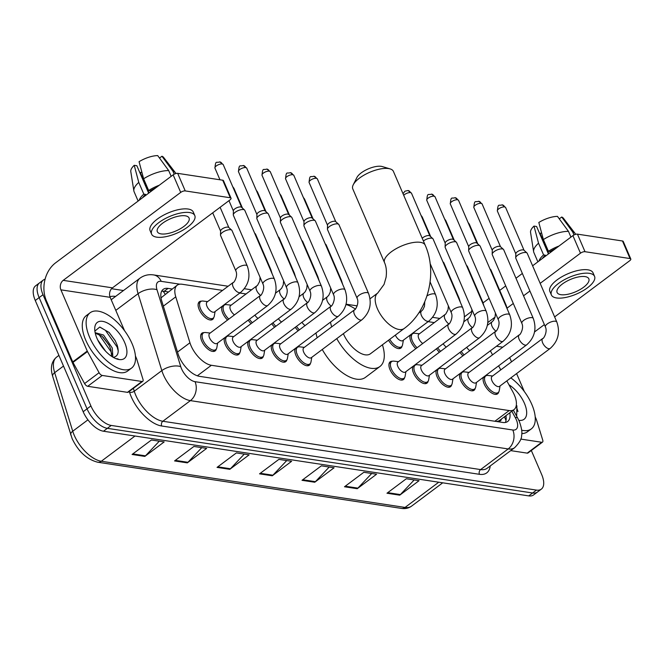 <?xml version="1.0" encoding="UTF-8"?>
<svg xmlns="http://www.w3.org/2000/svg" width="664" height="664" viewBox="0 0 664 664"><rect width="100%" height="100%" fill="white"/><g stroke="black" fill="none" stroke-linecap="round" stroke-linejoin="round"><path stroke-width="1" d="M227.561 320.04A11.064 5.378 -126.8 0 1 222.731 313.126A11.064 5.378 -126.8 0 1 222.066 306.32M224.108 304.793A11.064 5.378 -126.8 0 1 225.046 304.743M415.838 348.666A11.064 5.378 -126.8 0 1 411.016 341.752A11.064 5.378 -126.8 0 1 410.352 334.947M412.385 333.428A11.064 5.378 -126.8 0 1 413.332 333.378M213.758 317.533A11.064 5.378 -126.8 0 1 212.621 319.434A11.064 5.378 -126.8 0 1 199.192 309.548A11.064 5.378 -126.8 0 1 199.366 301.73A11.064 5.378 -126.8 0 1 201.507 301.166M498.739 391.943A11.064 5.378 -126.8 0 1 497.593 393.843A11.064 5.378 -126.8 0 1 484.172 383.95A11.064 5.378 -126.8 0 1 483.508 377.144M485.55 375.625A11.064 5.378 -126.8 0 1 486.488 375.575M475.2 388.365A11.064 5.378 -126.8 0 1 474.063 390.266A11.064 5.378 -126.8 0 1 460.633 380.372A11.064 5.378 -126.8 0 1 459.978 373.566M462.011 372.039A11.064 5.378 -126.8 0 1 462.949 371.998M451.669 384.78A11.064 5.378 -126.8 0 1 450.524 386.689A11.064 5.378 -126.8 0 1 437.103 376.795A11.064 5.378 -126.8 0 1 436.439 369.989M438.472 368.462A11.064 5.378 -126.8 0 1 439.419 368.412M428.131 381.202A11.064 5.378 -126.8 0 1 426.994 383.103A11.064 5.378 -126.8 0 1 413.564 373.218A11.064 5.378 -126.8 0 1 412.9 366.412M414.942 364.885A11.064 5.378 -126.8 0 1 415.88 364.835M404.6 377.625A11.064 5.378 -126.8 0 1 403.455 379.526A11.064 5.378 -126.8 0 1 390.034 369.64A11.064 5.378 -126.8 0 1 390.2 361.814A11.064 5.378 -126.8 0 1 392.349 361.257M263.384 356.153A11.064 5.378 -126.8 0 1 262.238 358.054A11.064 5.378 -126.8 0 1 248.817 348.168A11.064 5.378 -126.8 0 1 248.153 341.362M250.195 339.835A11.064 5.378 -126.8 0 1 251.133 339.785M239.845 352.576A11.064 5.378 -126.8 0 1 238.708 354.476A11.064 5.378 -126.8 0 1 225.279 344.591A11.064 5.378 -126.8 0 1 224.623 337.777M226.656 336.258A11.064 5.378 -126.8 0 1 227.594 336.208M286.923 359.73A11.064 5.378 -126.8 0 1 285.777 361.631A11.064 5.378 -126.8 0 1 272.356 351.746A11.064 5.378 -126.8 0 1 271.692 344.94M273.726 343.412A11.064 5.378 -126.8 0 1 274.672 343.363M310.453 363.308A11.064 5.378 -126.8 0 1 309.316 365.208A11.064 5.378 -126.8 0 1 295.887 355.323A11.064 5.378 -126.8 0 1 295.223 348.517M297.264 346.99A11.064 5.378 -126.8 0 1 298.202 346.94M216.315 348.998A11.064 5.378 -126.8 0 1 215.169 350.899A11.064 5.378 -126.8 0 1 201.748 341.005A11.064 5.378 -126.8 0 1 201.914 333.187A11.064 5.378 -126.8 0 1 204.064 332.631M222.573 290.4L182.069 284.242A20.742 10.085 53.2 0 0 177.205 285.205A20.742 10.085 53.2 0 0 175.769 296.841L189.945 342.765A20.742 10.085 53.2 0 0 191.066 345.786A20.742 10.085 53.2 0 0 211.376 365.283L509.163 410.568A20.742 10.085 53.2 0 0 514.027 409.605A20.742 10.085 53.2 0 0 512.84 391.86L506.823 380.887M514.027 409.605L499.519 420.47A20.742 10.085 -126.8 0 1 498.73 420.951L498.954 420.984A6.914 3.361 53.2 0 0 501.353 419.1M177.205 285.205L161.178 297.704M496.614 421.524L498.73 420.951M434.389 322.604L428.114 321.65M246.103 293.978L239.828 293.023M500.789 369.865L498.589 365.856M492.547 354.842L490.356 350.833M251.092 323.617A11.064 5.378 -126.8 0 1 248.178 320.148M274.63 327.194A11.064 5.378 -126.8 0 1 271.709 323.725M298.161 330.772A11.064 5.378 -126.8 0 1 295.248 327.31M402.044 346.168A11.064 5.378 -126.8 0 1 400.898 348.069A11.064 5.378 -126.8 0 1 388.515 340.234M439.377 352.244A11.064 5.378 -126.8 0 1 436.455 348.783M462.916 355.829A11.064 5.378 -126.8 0 1 459.994 352.36M172.1 289.023L168.05 288.408A20.742 10.085 53.2 0 0 163.186 289.371A20.742 10.085 53.2 0 0 161.75 301.008L178.052 353.821A20.742 10.085 53.2 0 0 179.172 356.842A20.742 10.085 53.2 0 0 199.482 376.339L502.806 422.462A20.742 10.085 53.2 0 0 507.669 421.507A20.742 10.085 53.2 0 0 509.811 412.767M531.324 450.491L541.65 474.469A20.742 10.085 -126.8 0 1 541.334 489.136A20.742 10.085 -126.8 0 1 536.471 490.098L111.22 425.433A20.742 10.085 -126.8 0 1 90.91 405.936L43.011 294.708A20.742 10.085 -126.8 0 1 43.326 280.042A20.742 10.085 -126.8 0 1 45.094 279.195M111.544 288.716L123.471 290.533M541.334 489.136L533.599 494.929A20.742 10.085 -126.8 0 1 528.735 495.892L103.484 431.226A20.742 10.085 -126.8 0 1 83.174 411.73L35.275 300.502L39.143 297.605A20.742 10.085 -126.8 0 1 39.458 282.939A20.742 10.085 -126.8 0 0 39.143 297.605L87.042 408.833L39.143 297.605L43.011 294.708M103.484 431.226L107.352 428.33A20.742 10.085 -126.8 0 1 87.042 408.833A20.742 10.085 -126.8 0 0 107.352 428.33L532.603 492.995L107.352 428.33L111.22 425.433M537.466 492.032A20.742 10.085 -126.8 0 1 532.603 492.995A20.742 10.085 -126.8 0 0 537.466 492.032M505.943 415.656A20.742 10.085 -126.8 0 1 505.37 422.47M161.618 291.297A20.742 10.085 -126.8 0 1 164.182 291.305L168.233 291.919M414.187 479.947L400.359 494.589A5.528 4.333 98.6 0 1 399.72 495.17L419.067 480.686L406.318 478.752L386.979 493.227L399.72 495.17M371.707 473.49L357.879 488.131A5.528 4.333 98.6 0 1 357.24 488.704L376.579 474.229L363.839 472.287L344.491 486.77L357.24 488.704M329.219 467.024L315.4 481.674A5.528 4.333 98.6 0 1 314.753 482.247L334.1 467.771L321.351 465.829L302.012 480.313L314.753 482.247M159.294 441.186L145.466 455.836A5.528 4.333 98.6 0 1 144.827 456.409L164.166 441.925L151.425 439.991L132.078 454.466L144.827 456.409M201.773 447.644L187.953 462.293A5.528 4.333 98.6 0 1 187.306 462.866L206.653 448.391L193.905 446.449L174.566 460.932L187.306 462.866M244.261 454.11L230.433 468.751A5.528 4.333 98.6 0 1 229.794 469.324L249.133 454.848L236.392 452.914L217.045 467.39L229.794 469.324M286.74 460.567L272.912 475.216A5.528 4.333 98.6 0 1 272.273 475.789L291.612 461.306L278.872 459.372L259.533 473.847L272.273 475.789M35.275 300.502A20.742 10.085 -126.8 0 1 35.59 285.835L43.326 280.042M132.07 343.67A34.561 16.807 -126.8 0 1 131.538 368.113A34.561 16.807 -126.8 0 1 89.582 337.212A34.561 16.807 -126.8 0 1 90.113 312.769A34.561 16.807 -126.8 0 1 132.07 343.67M131.538 368.113L127.671 371.01A34.561 16.807 -126.8 0 1 85.714 340.109A34.561 16.807 -126.8 0 1 86.245 315.666L90.113 312.769M96.977 338.341A22.534 10.956 -126.8 0 1 94.72 329.112A22.534 10.956 -126.8 0 1 106.456 322.546A22.534 10.956 -126.8 0 1 124.674 342.549A22.534 10.956 -126.8 0 1 117.163 359.091A22.534 10.956 -126.8 0 1 96.977 338.341M113.253 357.348A15.621 7.595 -126.8 0 0 113.793 357.265C118.15 356.053 119.263 351.97 117.13 345.023L115.171 340.591L109.162 332.465L99.741 327.061L94.869 331.095M111.751 356.419L110.739 349.156L108.871 344.89L102.032 336.2L95.242 333.145M112.863 357.124L112.274 348.002L103.567 335.046L95.143 332.681M105.617 351.223L97.666 339.852M116.059 358.701L118.059 358.933L115.793 358.593M109.12 345.355L102.978 337.038M115.345 340.922L108.938 332.249M111.809 354.269L110.979 351.605L99.301 334.947L97.069 333.336M118.209 350.791L117.121 347.006L105.443 330.348L99.957 327.086M141.947 381.485A3.453 1.685 53.2 0 0 142.752 381.327L128.252 392.183A3.453 1.685 -126.8 0 1 127.438 392.341L141.947 381.485L102.223 375.442L87.714 386.299A3.453 1.685 -126.8 0 1 84.585 383.568L72.99 362.419A3.453 1.685 -126.8 0 1 72.741 361.905L46.38 300.692A27.647 21.663 98.6 0 1 55.635 262.803L173.146 174.848A3.453 1.336 -23.3 0 1 177.686 173.354L185.248 190.917A3.453 1.336 156.7 0 0 180.708 192.402L63.205 280.357A6.914 5.412 -81.4 0 0 60.889 289.836L87.25 351.048A3.453 1.685 53.2 0 0 87.499 351.555L99.085 372.703A3.453 1.685 53.2 0 0 102.223 375.442M127.438 392.341L87.714 386.299M124.558 330.738L110.166 297.331A6.914 5.412 -81.4 0 1 112.482 287.852L229.985 199.897A3.453 1.336 156.7 0 0 231.039 198.212A3.453 1.336 156.7 0 0 230.283 197.764L222.714 180.201L177.686 173.354M222.714 180.201A3.453 1.336 -23.3 0 1 223.477 180.649L231.039 198.212M230.283 197.764L185.248 190.917M142.752 381.327A3.453 1.685 53.2 0 0 142.992 379.385L136.718 359.041A3.453 1.685 53.2 0 0 136.527 358.535L135.423 355.979M185.289 215.808A17.281 6.69 156.7 0 0 166.307 220.821A17.281 6.69 156.7 0 0 157.335 231.694A17.281 6.69 156.7 0 0 161.111 233.902A17.281 6.69 156.7 0 0 180.102 228.889A17.281 6.69 156.7 0 0 189.074 218.024A17.281 6.69 156.7 0 0 185.289 215.808M148.67 193.166L136.842 165.709L134.228 165.311L138.776 182.409L143.822 194.12L145.54 194.378A20.044 7.76 156.7 0 0 142.644 197.673M194.793 215.559L193.282 212.048A23.506 9.097 156.7 0 0 188.136 209.035A23.506 9.097 156.7 0 0 162.306 215.858A23.506 9.097 156.7 0 0 150.105 230.64L151.616 234.151A23.506 9.097 156.7 0 0 156.762 237.164A23.506 9.097 156.7 0 0 182.583 230.342A23.506 9.097 156.7 0 0 194.793 215.559A23.506 9.097 156.7 0 0 189.647 212.555A23.506 9.097 156.7 0 0 163.825 219.369A23.506 9.097 156.7 0 0 151.616 234.151M143.822 194.12A22.808 8.831 156.7 0 0 139.149 200.287M138.776 182.409A22.808 8.831 156.7 0 0 133.862 190.892A22.808 8.831 156.7 0 0 134.103 191.73L138.12 201.059M175.927 173.528A22.808 8.831 156.7 0 0 175.562 172.93A22.808 8.831 156.7 0 0 172.947 171.229L161.95 156.231L159.518 158.057M174.225 174.184L172.947 171.229M134.228 165.311A17.969 6.955 156.7 0 0 130.791 171.594L133.862 190.892M175.562 172.93L163.651 157.443A17.969 6.955 156.7 0 0 161.95 156.231M149.035 192.884L140.245 172.482L139.88 172.756M140.245 172.482A13.828 5.353 156.7 0 0 141.888 172.316M155.774 187.846A20.044 7.76 156.7 0 0 150.379 190.759L148.653 190.502L143.615 178.79L139.066 161.692A17.969 6.955 156.7 0 1 157.7 155.592L168.697 170.582L171.171 176.317M150.745 191.614L150.379 190.759M145.54 194.378L145.906 195.233M159.26 185.239A22.808 8.831 156.7 0 0 148.653 190.502M168.697 170.582A22.808 8.831 156.7 0 0 143.615 178.79M353.24 184.791L356.925 177.487A15.206 5.885 -23.3 0 1 367.399 169.27A15.206 5.885 -23.3 0 1 381.219 166.332A15.206 5.885 -23.3 0 1 382.273 166.564L390.117 168.905A22.119 8.566 156.7 0 0 388.573 168.573A22.119 8.566 156.7 0 0 368.478 172.839A22.119 8.566 156.7 0 0 353.24 184.791A22.119 8.566 156.7 0 0 352.783 188.9L384.547 262.662A22.119 8.566 -23.3 0 1 396.034 248.751A22.119 8.566 -23.3 0 1 420.337 242.327A22.119 8.566 -23.3 0 1 425.184 245.165L393.412 171.403A22.119 8.566 156.7 0 0 390.117 168.905M343.379 333.668A22.119 10.757 53.2 0 0 343.537 334.025A22.119 10.757 53.2 0 0 370.387 353.796L404.235 328.464C428.363 310.935 437.601 272.929 425.184 245.165M382.422 344.79A38.022 18.492 -126.8 0 1 379.908 366.528A38.022 18.492 -126.8 0 1 336.764 338.615M379.908 366.528L365.407 377.384A38.022 18.492 -126.8 0 1 322.256 349.48M331.676 326.887A38.022 18.492 -126.8 0 1 330.498 322.115M345.986 304.502A38.022 18.492 -126.8 0 1 355.364 309.001M317.168 337.744A38.022 18.492 -126.8 0 1 315.989 332.971M274.398 279.079C277.959 289.496 275.751 298.285 267.783 305.473L217.111 343.404A6.225 3.029 -126.8 0 1 209.558 337.843A6.225 3.029 -126.8 0 1 209.65 333.444L260.329 295.513C260.711 296.526 265.467 289.114 262.969 284.001A6.225 2.407 -23.3 0 1 266.206 280.092A6.225 2.407 -23.3 0 1 273.037 278.282A6.225 2.407 -23.3 0 1 273.269 278.332A6.225 2.407 -23.3 0 1 274.398 279.079L244.8 210.355A6.225 2.407 -23.3 0 0 244.551 210.007A6.225 2.407 -23.3 0 0 243.439 209.558A6.225 2.407 -23.3 0 0 235.263 212.239A6.225 2.407 -23.3 0 0 233.296 214.854A6.225 2.407 -23.3 0 0 233.371 215.277L262.969 284.001M217.634 343.006L216.846 347.604A10.367 5.046 -126.8 0 1 215.725 349.621A10.367 5.046 -126.8 0 1 203.134 340.35A10.367 5.046 -126.8 0 1 203.3 333.021A10.367 5.046 -126.8 0 1 205.549 332.515L210.181 333.046M233.296 214.854L233.388 210.778A4.49 1.743 -23.3 0 1 234.815 208.886A4.49 1.743 -23.3 0 1 240.717 206.952A4.49 1.743 -23.3 0 1 241.522 207.276L244.551 210.007M297.937 282.665C301.489 293.073 299.29 301.871 291.322 309.05L240.642 346.981A6.225 3.029 -126.8 0 1 233.089 341.421A6.225 3.029 -126.8 0 1 233.188 337.022L283.86 299.091C284.25 300.103 289.006 292.691 286.508 287.587A6.225 2.407 -23.3 0 1 289.736 283.669A6.225 2.407 -23.3 0 1 296.576 281.868A6.225 2.407 -23.3 0 1 296.808 281.909A6.225 2.407 -23.3 0 1 297.937 282.665L268.339 213.932A6.225 2.407 -23.3 0 0 268.082 213.584A6.225 2.407 -23.3 0 0 266.978 213.136A6.225 2.407 -23.3 0 0 258.802 215.817A6.225 2.407 -23.3 0 0 256.827 218.431A6.225 2.407 -23.3 0 0 256.91 218.854L286.508 287.587M241.173 346.583L240.376 351.181A10.367 5.046 -126.8 0 1 239.256 353.198A10.367 5.046 -126.8 0 1 226.673 343.927A10.367 5.046 -126.8 0 1 226.831 336.598A10.367 5.046 -126.8 0 1 229.088 336.092L233.72 336.623M256.827 218.431L256.926 214.356A4.49 1.743 -23.3 0 1 258.346 212.463A4.49 1.743 -23.3 0 1 264.255 210.529A4.49 1.743 -23.3 0 1 265.052 210.853L268.082 213.584M321.467 286.242C325.028 296.65 322.82 305.448 314.852 312.628L264.181 350.559A6.225 3.029 -126.8 0 1 256.628 344.998A6.225 3.029 -126.8 0 1 256.719 340.599L307.399 302.668C307.781 303.68 312.536 296.268 310.038 291.164A6.225 2.407 -23.3 0 1 313.275 287.246A6.225 2.407 -23.3 0 1 320.106 285.445A6.225 2.407 -23.3 0 1 320.338 285.487A6.225 2.407 -23.3 0 1 321.467 286.242L291.869 217.518A6.225 2.407 -23.3 0 0 291.62 217.161A6.225 2.407 -23.3 0 0 290.508 216.721A6.225 2.407 -23.3 0 0 282.333 219.394A6.225 2.407 -23.3 0 0 280.366 222.008A6.225 2.407 -23.3 0 0 280.44 222.44L310.038 291.164M264.712 350.169L263.915 354.759A10.367 5.046 -126.8 0 1 262.795 356.776A10.367 5.046 -126.8 0 1 250.212 347.504A10.367 5.046 -126.8 0 1 250.369 340.175A10.367 5.046 -126.8 0 1 252.619 339.669L257.25 340.2M280.366 222.008L280.465 217.933A4.49 1.743 -23.3 0 1 281.885 216.041A4.49 1.743 -23.3 0 1 287.786 214.107A4.49 1.743 -23.3 0 1 288.591 214.43L291.62 217.161M345.006 289.819C348.558 300.228 346.359 309.026 338.391 316.205L287.711 354.136A6.225 3.029 -126.8 0 1 280.158 348.575A6.225 3.029 -126.8 0 1 280.258 344.176L330.938 306.245C331.319 307.258 336.075 299.854 333.577 294.741A6.225 2.407 -23.3 0 1 336.806 290.824A6.225 2.407 -23.3 0 1 343.645 289.023A6.225 2.407 -23.3 0 1 343.877 289.064A6.225 2.407 -23.3 0 1 345.006 289.819L315.408 221.095A6.225 2.407 -23.3 0 0 315.151 220.747A6.225 2.407 -23.3 0 0 314.047 220.299A6.225 2.407 -23.3 0 0 305.872 222.971A6.225 2.407 -23.3 0 0 303.904 225.594A6.225 2.407 -23.3 0 0 303.979 226.017L333.577 294.741M288.242 353.746L287.446 358.336A10.367 5.046 -126.8 0 1 286.333 360.353A10.367 5.046 -126.8 0 1 273.742 351.09A10.367 5.046 -126.8 0 1 273.9 343.753A10.367 5.046 -126.8 0 1 276.158 343.246L280.789 343.786M303.904 225.594L303.996 221.51A4.49 1.743 -23.3 0 1 305.423 219.618A4.49 1.743 -23.3 0 1 311.325 217.692A4.49 1.743 -23.3 0 1 312.121 218.016L315.151 220.747M368.545 293.397C372.097 303.805 369.889 312.603 361.93 319.782L311.25 357.722A6.225 3.029 -126.8 0 1 303.697 352.161A6.225 3.029 -126.8 0 1 303.797 347.753L354.468 309.822C354.85 310.835 359.606 303.431 357.116 298.319A6.225 2.407 -23.3 0 1 360.344 294.409A6.225 2.407 -23.3 0 1 367.175 292.6A6.225 2.407 -23.3 0 1 367.408 292.641A6.225 2.407 -23.3 0 1 368.545 293.397L338.947 224.673A6.225 2.407 -23.3 0 0 338.69 224.324A6.225 2.407 -23.3 0 0 337.578 223.876A6.225 2.407 -23.3 0 0 329.402 226.548A6.225 2.407 -23.3 0 0 327.435 229.171A6.225 2.407 -23.3 0 0 327.518 229.595L357.116 298.319M311.781 357.323L310.984 361.913A10.367 5.046 -126.8 0 1 309.864 363.938A10.367 5.046 -126.8 0 1 297.281 354.667A10.367 5.046 -126.8 0 1 297.439 347.33A10.367 5.046 -126.8 0 1 299.688 346.832L304.319 347.363M327.435 229.171L327.535 225.088A4.49 1.743 -23.3 0 1 328.954 223.204A4.49 1.743 -23.3 0 1 334.863 221.27A4.49 1.743 -23.3 0 1 335.66 221.593L338.69 224.324M462.684 307.714C466.236 318.122 464.036 326.92 456.068 334.1L405.389 372.031A6.225 3.029 -126.8 0 1 397.836 366.47A6.225 3.029 -126.8 0 1 397.935 362.071L448.615 324.14C448.997 325.152 453.753 317.741 451.254 312.636A6.225 2.407 -23.3 0 1 454.483 308.718A6.225 2.407 -23.3 0 1 461.322 306.917A6.225 2.407 -23.3 0 1 461.555 306.959A6.225 2.407 -23.3 0 1 462.684 307.714L433.086 238.99A6.225 2.407 -23.3 0 0 432.828 238.642A6.225 2.407 -23.3 0 0 431.724 238.193A6.225 2.407 -23.3 0 0 423.549 240.866A6.225 2.407 -23.3 0 0 423.383 240.99M405.92 371.641L405.123 376.231A10.367 5.046 -126.8 0 1 404.011 378.248A10.367 5.046 -126.8 0 1 391.42 368.976A10.367 5.046 -126.8 0 1 391.577 361.648A10.367 5.046 -126.8 0 1 393.835 361.141L398.466 361.672M422.229 238.301A4.49 1.743 -23.3 0 1 423.101 237.513A4.49 1.743 -23.3 0 1 429.002 235.579A4.49 1.743 -23.3 0 1 429.799 235.903L432.828 238.642M486.222 311.291C489.775 321.7 487.567 330.498 479.607 337.677L428.927 375.616A6.225 3.029 -126.8 0 1 421.374 370.047A6.225 3.029 -126.8 0 1 421.466 365.648L472.145 327.717C472.527 328.73 477.283 321.326 474.793 316.213A6.225 2.407 -23.3 0 1 478.022 312.296A6.225 2.407 -23.3 0 1 484.853 310.495A6.225 2.407 -23.3 0 1 485.085 310.536A6.225 2.407 -23.3 0 1 486.222 311.291L456.624 242.567A6.225 2.407 -23.3 0 0 456.367 242.219A6.225 2.407 -23.3 0 0 455.255 241.771A6.225 2.407 -23.3 0 0 447.079 244.443A6.225 2.407 -23.3 0 0 445.112 247.066A6.225 2.407 -23.3 0 0 445.195 247.489L474.793 316.213M429.459 375.218L428.662 379.808A10.367 5.046 -126.8 0 1 427.541 381.825A10.367 5.046 -126.8 0 1 414.958 372.562A10.367 5.046 -126.8 0 1 415.116 365.225A10.367 5.046 -126.8 0 1 417.365 364.719L421.997 365.258M445.112 247.066L445.212 242.982A4.49 1.743 -23.3 0 1 446.631 241.09A4.49 1.743 -23.3 0 1 452.541 239.164A4.49 1.743 -23.3 0 1 453.338 239.488L456.367 242.219M509.753 314.869C513.313 325.277 511.106 334.075 503.138 341.254L452.458 379.194A6.225 3.029 -126.8 0 1 444.913 373.633A6.225 3.029 -126.8 0 1 445.004 369.226L495.684 331.294C496.066 332.307 500.822 324.903 498.324 319.791A6.225 2.407 -23.3 0 1 501.552 315.881A6.225 2.407 -23.3 0 1 508.392 314.072A6.225 2.407 -23.3 0 1 508.624 314.113A6.225 2.407 -23.3 0 1 509.753 314.869L480.155 246.145A6.225 2.407 -23.3 0 0 479.898 245.796A6.225 2.407 -23.3 0 0 478.794 245.348A6.225 2.407 -23.3 0 0 470.618 248.021A6.225 2.407 -23.3 0 0 468.651 250.643A6.225 2.407 -23.3 0 0 468.726 251.067L498.324 319.791M452.989 378.795L452.192 383.385A10.367 5.046 -126.8 0 1 451.08 385.411A10.367 5.046 -126.8 0 1 438.489 376.139A10.367 5.046 -126.8 0 1 438.655 368.802A10.367 5.046 -126.8 0 1 440.904 368.304L445.536 368.835M468.651 250.643L468.742 246.56A4.49 1.743 -23.3 0 1 470.17 244.676A4.49 1.743 -23.3 0 1 476.071 242.742A4.49 1.743 -23.3 0 1 476.868 243.066L479.898 245.796M533.292 318.446C536.844 328.854 534.644 337.652 526.676 344.84L475.997 382.771A6.225 3.029 -126.8 0 1 468.444 377.21A6.225 3.029 -126.8 0 1 468.543 372.811L519.215 334.872C519.605 335.884 524.352 328.481 521.862 323.368A6.225 2.407 -23.3 0 1 525.091 319.459A6.225 2.407 -23.3 0 1 531.93 317.649A6.225 2.407 -23.3 0 1 532.163 317.691A6.225 2.407 -23.3 0 1 533.292 318.446L503.694 249.722A6.225 2.407 -23.3 0 0 503.436 249.373A6.225 2.407 -23.3 0 0 502.333 248.925A6.225 2.407 -23.3 0 0 494.157 251.606A6.225 2.407 -23.3 0 0 492.182 254.221A6.225 2.407 -23.3 0 0 492.265 254.644L521.862 323.368M476.528 382.373L475.731 386.963A10.367 5.046 -126.8 0 1 474.611 388.988A10.367 5.046 -126.8 0 1 462.028 379.717A10.367 5.046 -126.8 0 1 462.185 372.379A10.367 5.046 -126.8 0 1 464.443 371.882L469.066 372.413M492.182 254.221L492.281 250.145A4.49 1.743 -23.3 0 1 493.701 248.253A4.49 1.743 -23.3 0 1 499.61 246.319A4.49 1.743 -23.3 0 1 500.407 246.643L503.436 249.373M556.822 322.023C560.383 332.44 558.175 341.23 550.207 348.417L499.536 386.348A6.225 3.029 -126.8 0 1 491.982 380.787A6.225 3.029 -126.8 0 1 492.074 376.388L542.754 338.457C543.135 339.47 547.891 332.058 545.393 326.945A6.225 2.407 -23.3 0 1 548.63 323.036A6.225 2.407 -23.3 0 1 555.461 321.227A6.225 2.407 -23.3 0 1 555.693 321.276A6.225 2.407 -23.3 0 1 556.822 322.023L527.224 253.299A6.225 2.407 -23.3 0 0 526.975 252.951A6.225 2.407 -23.3 0 0 525.863 252.503A6.225 2.407 -23.3 0 0 517.688 255.183A6.225 2.407 -23.3 0 0 515.721 257.798A6.225 2.407 -23.3 0 0 515.795 258.221L545.393 326.945M500.058 385.95L499.27 390.548A10.367 5.046 -126.8 0 1 498.149 392.565A10.367 5.046 -126.8 0 1 485.567 383.294A10.367 5.046 -126.8 0 1 485.724 375.965A10.367 5.046 -126.8 0 1 487.974 375.459L492.605 375.99M515.721 257.798L515.82 253.723A4.49 1.743 -23.3 0 1 517.239 251.83A4.49 1.743 -23.3 0 1 523.141 249.896A4.49 1.743 -23.3 0 1 523.946 250.22L526.975 252.951M240.667 292.401L214.555 311.939A6.225 3.029 -126.8 0 1 207.002 306.378A6.225 3.029 -126.8 0 1 207.102 301.979L233.213 282.432C233.595 283.445 238.351 276.041 235.853 270.929A6.225 2.407 -23.3 0 1 237.745 267.891A6.225 2.407 -23.3 0 1 246.153 265.251A6.225 2.407 -23.3 0 1 247.282 266.007C250.843 276.415 248.635 285.213 240.667 292.401A6.225 3.029 -126.8 0 1 239.447 292.708A6.225 3.029 -126.8 0 1 233.114 286.831A6.225 3.029 -126.8 0 1 233.213 282.432M235.853 270.929L220.572 235.454A6.225 2.407 -23.3 0 1 220.498 235.031A6.225 2.407 -23.3 0 1 222.465 232.417A6.225 2.407 -23.3 0 1 231.753 230.184A6.225 2.407 -23.3 0 1 232.002 230.532L247.282 266.007M215.086 311.549L214.289 316.139A10.367 5.046 -126.8 0 1 213.169 318.156A10.367 5.046 -126.8 0 1 200.586 308.893A10.367 5.046 -126.8 0 1 200.744 301.556A10.367 5.046 -126.8 0 1 203.001 301.049L207.624 301.589M220.498 235.031L220.597 230.956A4.49 1.743 -23.3 0 1 222.017 229.063A4.49 1.743 -23.3 0 1 227.918 227.129A4.49 1.743 -23.3 0 1 228.723 227.453L231.753 230.184M234.483 314.861A6.225 3.029 -126.8 0 1 230.541 309.963A6.225 3.029 -126.8 0 1 230.632 305.556L257.557 285.288L259.724 281.254L260.072 277.27M228.814 319.102A10.367 5.046 -126.8 0 1 224.125 312.47A10.367 5.046 -126.8 0 1 224.283 305.133A10.367 5.046 -126.8 0 1 226.532 304.635L231.163 305.166M254.752 233.454A6.225 2.407 -23.3 0 1 255.283 233.761A6.225 2.407 -23.3 0 1 255.54 234.11L270.821 269.584L272.124 273.792M258.014 318.438A6.225 3.029 -126.8 0 1 254.91 315.109M252.345 322.679A10.367 5.046 -126.8 0 1 249.415 319.226M278.282 237.031A6.225 2.407 -23.3 0 1 278.822 237.338A6.225 2.407 -23.3 0 1 279.079 237.687L294.351 273.17L295.654 277.369M281.553 322.015A6.225 3.029 -126.8 0 1 278.44 318.687M275.884 326.256A10.367 5.046 -126.8 0 1 272.945 322.804M301.821 240.617A6.225 2.407 -23.3 0 1 302.352 240.924A6.225 2.407 -23.3 0 1 302.61 241.273L317.89 276.747L319.193 280.947M305.083 325.592A6.225 3.029 -126.8 0 1 301.979 322.264M299.414 329.834A10.367 5.046 -126.8 0 1 296.484 326.381M325.36 244.194A6.225 2.407 -23.3 0 1 325.891 244.501A6.225 2.407 -23.3 0 1 326.148 244.85L341.421 280.324L342.724 284.524M426.977 295.878A6.225 2.407 -23.3 0 1 434.439 293.886A6.225 2.407 -23.3 0 1 435.567 294.642C439.12 305.05 436.92 313.848 428.952 321.027L402.841 340.574A6.225 3.029 -126.8 0 1 395.337 335.121M403.372 340.175L402.575 344.765A10.367 5.046 -126.8 0 1 401.454 346.791A10.367 5.046 -126.8 0 1 389.76 339.296M422.76 343.487A6.225 3.029 -126.8 0 1 418.818 338.59A6.225 3.029 -126.8 0 1 418.918 334.191L445.843 313.914L448.001 309.88L448.358 305.897M417.092 347.728A10.367 5.046 -126.8 0 1 412.402 341.097A10.367 5.046 -126.8 0 1 412.56 333.768A10.367 5.046 -126.8 0 1 414.817 333.262L419.449 333.793M443.037 262.089A6.225 2.407 -23.3 0 1 443.569 262.396A6.225 2.407 -23.3 0 1 443.826 262.745L459.098 298.219L460.401 302.419M446.299 347.064A6.225 3.029 -126.8 0 1 443.195 343.736M440.63 351.306A10.367 5.046 -126.8 0 1 437.692 347.853M466.568 265.666A6.225 2.407 -23.3 0 1 467.107 265.974A6.225 2.407 -23.3 0 1 467.356 266.322L482.637 301.796L483.94 305.996M469.83 350.642A6.225 3.029 -126.8 0 1 466.726 347.322M464.161 354.891A10.367 5.046 -126.8 0 1 461.231 351.43M490.107 269.244A6.225 2.407 -23.3 0 1 490.638 269.551A6.225 2.407 -23.3 0 1 490.895 269.899L506.175 305.374L507.47 309.573M541.708 442.274A3.453 1.685 53.2 0 0 542.521 442.108L528.013 452.972A3.453 1.685 -126.8 0 1 527.199 453.13L541.708 442.274L520.784 439.087M527.199 453.13L510.716 450.624M464.418 316.836L471.913 311.225M483.068 302.875L489.094 298.36M499.726 290.409L505.727 285.91M515.978 278.241L522.361 273.46M532.611 265.791L572.908 235.629A3.453 1.336 -23.3 0 1 577.448 234.143L585.009 251.706A3.453 1.336 156.7 0 0 580.469 253.191L540.172 283.354M554.623 316.919L629.746 260.686A3.453 1.336 156.7 0 0 630.8 258.993A3.453 1.336 156.7 0 0 630.045 258.553L622.483 240.99L577.448 234.143M622.483 240.99A3.453 1.336 -23.3 0 1 623.239 241.43L630.8 258.993M630.045 258.553L585.009 251.706M529.922 291.023L523.539 295.804M513.297 303.473L507.122 308.096M495.045 317.135L487.824 322.538M544.38 324.588L534.537 331.95M509.711 357.539A6.914 5.412 -81.4 0 0 509.927 358.112L511.529 361.83M542.521 442.108A3.453 1.685 53.2 0 0 542.754 440.166L536.479 419.831A3.453 1.685 53.2 0 0 536.288 419.324L535.184 416.768M516.592 373.583L524.319 391.528M585.059 276.597A17.281 6.69 156.7 0 0 566.068 281.611A17.281 6.69 156.7 0 0 557.096 292.475A17.281 6.69 156.7 0 0 560.881 294.692A17.281 6.69 156.7 0 0 579.863 289.678A17.281 6.69 156.7 0 0 588.835 278.805A17.281 6.69 156.7 0 0 585.059 276.597M548.431 253.947L536.603 226.49L533.997 226.092L538.537 243.198L543.584 254.91L545.302 255.167A20.044 7.76 156.7 0 0 542.405 258.462M594.554 276.349L593.043 272.838A23.506 9.097 156.7 0 0 587.897 269.825A23.506 9.097 156.7 0 0 562.076 276.647A23.506 9.097 156.7 0 0 549.867 291.43L551.377 294.94A23.506 9.097 156.7 0 0 556.523 297.953A23.506 9.097 156.7 0 0 582.345 291.131A23.506 9.097 156.7 0 0 594.554 276.349A23.506 9.097 156.7 0 0 589.408 273.336A23.506 9.097 156.7 0 0 563.587 280.158A23.506 9.097 156.7 0 0 551.377 294.94M543.584 254.91A22.808 8.831 156.7 0 0 538.919 261.077M538.537 243.198A22.808 8.831 156.7 0 0 533.624 251.681A22.808 8.831 156.7 0 0 533.864 252.519L537.881 261.848M575.696 234.309A22.808 8.831 156.7 0 0 575.323 233.72A22.808 8.831 156.7 0 0 572.708 232.01L561.711 217.02L559.279 218.846M573.986 234.965L572.708 232.01M533.997 226.092A17.969 6.955 156.7 0 0 530.553 232.383L533.624 251.681M575.323 233.72L563.412 218.232A17.969 6.955 156.7 0 0 561.711 217.02M548.804 253.673L540.015 233.263L539.641 233.545M540.015 233.263A13.828 5.353 156.7 0 0 541.65 233.106M555.536 248.635A20.044 7.76 156.7 0 0 550.141 251.548L548.414 251.282L543.376 239.579L538.828 222.473A17.969 6.955 156.7 0 1 557.461 216.373L568.467 231.362L570.932 237.106M550.506 252.395L550.141 251.548M545.302 255.167L545.667 256.022M559.022 246.02A22.808 8.831 156.7 0 0 548.414 251.282M568.467 231.362A22.808 8.831 156.7 0 0 543.376 239.579M510.84 377.891A34.561 16.807 -126.8 0 1 531.831 404.459A34.561 16.807 -126.8 0 1 531.3 428.902A34.561 16.807 -126.8 0 1 521.672 430.197M531.3 428.902L527.432 431.799A34.561 16.807 -126.8 0 1 521.771 433.575M508.973 384.813A22.534 10.956 -126.8 0 1 524.436 403.338A22.534 10.956 -126.8 0 1 518.816 420.312M516.667 416.228L516.891 405.804M517.978 411.58L516.177 406.019M177.512 352.069L189.945 342.765M163.045 291.197A20.742 16.243 98.6 0 1 165.128 294.243M498.954 420.984A20.742 16.243 98.6 0 1 499.336 421.939M197.332 375.799L211.376 365.283M163.336 306.154L175.769 296.841M494.879 421.258L509.163 410.568M179.853 284.184L161.203 281.345A13.828 6.723 53.2 0 0 157.003 289.753L180.749 366.669A13.828 6.723 53.2 0 0 181.496 368.678A13.828 6.723 53.2 0 0 195.033 381.684L512.799 429.998A13.828 6.723 53.2 0 0 516.26 419.582A13.828 6.723 53.2 0 0 515.247 417.531L511.819 411.265M512.799 429.998A13.828 10.832 -81.4 0 1 508.176 448.947L190.402 400.624A27.647 13.446 -126.8 0 1 163.327 374.629A27.647 13.446 -126.8 0 1 161.833 370.603L134.269 391.229A27.647 13.446 53.2 0 0 135.763 395.263A27.647 13.446 53.2 0 0 162.838 421.258L480.611 469.581A27.647 13.446 53.2 0 0 487.094 468.303L514.658 447.669A27.647 13.446 -126.8 0 1 508.176 448.947L480.611 469.581A3.453 2.706 98.6 0 0 479.449 474.312L161.684 425.998A3.453 2.706 98.6 0 1 162.838 421.258L190.402 400.624A13.828 10.832 -81.4 0 0 195.033 381.684M514.658 447.669C519.48 442.714 521.788 438.713 521.58 435.675C522.41 432.646 521.638 427.865 519.281 421.358L517.704 418.129A13.828 3.395 151.3 0 0 515.247 417.531M161.684 425.998A31.108 15.131 -126.8 0 1 131.223 396.748A31.108 15.131 -126.8 0 1 129.538 392.216L129.289 391.403M109.95 296.767A31.108 15.131 -126.8 0 1 115.245 296.393L115.578 296.443M490.223 465.954A31.108 15.131 -126.8 0 1 479.449 474.312M90.91 405.936L83.174 411.73M536.471 490.098L528.735 495.892M180.749 366.669A13.828 7.155 162.8 0 0 161.833 370.603L138.087 293.687L115.785 310.378M157.003 289.753A13.828 7.155 162.8 0 0 138.087 293.687A27.647 13.446 -126.8 0 1 140.004 278.158L112.44 298.792A27.647 13.446 53.2 0 0 111.278 299.904M133.373 388.34L134.269 391.229A3.453 1.784 -17.2 0 1 129.538 392.216M161.203 281.345A13.828 10.832 -81.4 0 0 153.608 274.921C148.603 274.174 144.063 275.253 140.004 278.158M505.511 415.979L506.134 417.116M164.182 291.305L168.05 288.408M63.503 366.055L54.664 372.67L72.733 431.218A27.647 13.446 53.2 0 0 74.227 435.244A27.647 13.446 53.2 0 0 101.31 461.248A6.914 5.412 98.6 0 1 97.749 462.227C86.859 459.438 78.319 451.57 72.127 438.622L52.68 376.363C50.132 367.914 51.435 361.507 56.581 357.141A27.647 13.446 53.2 0 0 54.664 372.67A6.914 3.577 162.8 0 0 52.68 376.363M70.749 434.912A6.914 3.577 162.8 0 1 72.733 431.218L87.939 419.839M135.008 436.016L101.31 461.248L405.057 507.429A27.647 13.446 53.2 0 0 411.547 506.151C408.692 508.226 405.347 508.981 401.496 508.408A6.914 5.412 -81.4 0 0 405.057 507.429L438.755 482.205M272.912 475.216L260.271 473.291M230.433 468.751L217.792 466.834M187.953 462.293L175.313 460.368M145.466 455.836L132.825 453.91M315.4 481.674L302.759 479.748M357.879 488.131L345.238 486.214M400.359 494.589L387.726 492.671M112.482 287.852L63.205 280.357M110.166 297.331L60.889 289.836M72.741 361.905L87.25 351.048M180.708 192.402L173.146 174.848M87.499 351.555L72.99 362.419M84.585 383.568L99.085 372.703M384.547 262.662C386.315 266.662 386.83 271.551 386.083 277.32L384.066 284.399L377.725 293.04A22.119 10.757 53.2 0 0 377.384 308.685A22.119 10.757 53.2 0 0 399.047 329.485A22.119 10.757 53.2 0 0 404.235 328.464M223.195 164.564L219.742 161.892C216.182 163.269 215.734 159.767 214.945 168.117A4.49 1.743 -23.3 0 1 217.277 165.286A4.49 1.743 -23.3 0 1 222.216 163.983A4.49 1.743 -23.3 0 1 223.195 164.564L241.638 207.384M219.742 161.892A4.49 3.519 98.6 0 1 222.216 163.983M267.783 305.473A6.225 3.029 -126.8 0 1 266.563 305.789A6.225 3.029 -126.8 0 1 260.23 299.912A6.225 3.029 -126.8 0 1 260.329 295.513M246.734 168.141L243.281 165.477C239.721 166.847 239.272 163.344 238.476 171.694A4.49 1.743 -23.3 0 1 240.808 168.863A4.49 1.743 -23.3 0 1 245.746 167.56A4.49 1.743 -23.3 0 1 246.734 168.141L265.177 210.969M243.281 165.477A4.49 3.519 98.6 0 1 245.746 167.56M291.322 309.05A6.225 3.029 -126.8 0 1 290.093 309.366A6.225 3.029 -126.8 0 1 283.769 303.489A6.225 3.029 -126.8 0 1 283.86 299.091M270.265 171.719L266.82 169.054C263.259 170.424 262.803 166.93 262.014 175.271A4.49 1.743 -23.3 0 1 264.347 172.449A4.49 1.743 -23.3 0 1 269.285 171.146A4.49 1.743 -23.3 0 1 270.265 171.719L288.716 214.547M266.82 169.054A4.49 3.519 98.6 0 1 269.285 171.146M314.852 312.628A6.225 3.029 -126.8 0 1 313.632 312.943A6.225 3.029 -126.8 0 1 307.308 307.067A6.225 3.029 -126.8 0 1 307.399 302.668M293.803 175.296L290.351 172.632C286.79 174.001 286.342 170.507 285.553 178.848A4.49 1.743 -23.3 0 1 287.885 176.026A4.49 1.743 -23.3 0 1 292.816 174.723A4.49 1.743 -23.3 0 1 293.803 175.296L312.246 218.124M290.351 172.632A4.49 3.519 98.6 0 1 292.816 174.723M338.391 316.205A6.225 3.029 -126.8 0 1 337.171 316.521A6.225 3.029 -126.8 0 1 330.838 310.644A6.225 3.029 -126.8 0 1 330.938 306.245M317.342 178.873L313.889 176.209C310.329 177.578 309.872 174.084 309.084 182.426A4.49 1.743 -23.3 0 1 311.416 179.604A4.49 1.743 -23.3 0 1 316.354 178.301A4.49 1.743 -23.3 0 1 317.342 178.873L335.785 221.701M313.889 176.209A4.49 3.519 98.6 0 1 316.354 178.301M361.93 319.782A6.225 3.029 -126.8 0 1 360.701 320.098A6.225 3.029 -126.8 0 1 354.377 314.221A6.225 3.029 -126.8 0 1 354.468 309.822M403.72 195.332A4.49 1.743 -23.3 0 1 410.493 192.618A4.49 1.743 -23.3 0 1 411.481 193.191L429.923 236.019M403.031 193.73L404.907 191.199L408.028 190.526A4.49 3.519 98.6 0 1 410.493 192.618M456.068 334.1A6.225 3.029 -126.8 0 1 454.848 334.415A6.225 3.029 -126.8 0 1 448.515 328.539A6.225 3.029 -126.8 0 1 448.615 324.14M435.02 196.768L431.567 194.104C428.006 195.473 427.55 191.979 426.761 200.32A4.49 1.743 -23.3 0 1 429.093 197.498A4.49 1.743 -23.3 0 1 434.032 196.195A4.49 1.743 -23.3 0 1 435.02 196.768L453.462 239.596M431.567 194.104A4.49 3.519 98.6 0 1 434.032 196.195M479.607 337.677A6.225 3.029 -126.8 0 1 478.379 337.993A6.225 3.029 -126.8 0 1 472.054 332.116A6.225 3.029 -126.8 0 1 472.145 327.717M458.55 200.345L455.097 197.681C451.537 199.051 451.088 195.556 450.3 203.906A4.49 1.743 -23.3 0 1 452.632 201.076A4.49 1.743 -23.3 0 1 457.571 199.773A4.49 1.743 -23.3 0 1 458.55 200.345L476.993 243.173M455.097 197.681A4.49 3.519 98.6 0 1 457.571 199.773M503.138 341.254A6.225 3.029 -126.8 0 1 501.918 341.57A6.225 3.029 -126.8 0 1 495.585 335.693A6.225 3.029 -126.8 0 1 495.684 331.294M482.089 203.923L478.636 201.258C475.075 202.628 474.619 199.134 473.83 207.483A4.49 1.743 -23.3 0 1 476.163 204.653A4.49 1.743 -23.3 0 1 481.101 203.35A4.49 1.743 -23.3 0 1 482.089 203.923L500.531 246.751M478.636 201.258A4.49 3.519 98.6 0 1 481.101 203.35M526.676 344.84A6.225 3.029 -126.8 0 1 525.448 345.147A6.225 3.029 -126.8 0 1 519.124 339.271A6.225 3.029 -126.8 0 1 519.215 334.872M505.619 207.508L502.167 204.836C498.606 206.213 498.158 202.711 497.369 211.061A4.49 1.743 -23.3 0 1 499.701 208.23A4.49 1.743 -23.3 0 1 504.64 206.927A4.49 1.743 -23.3 0 1 505.619 207.508L524.07 250.328M502.167 204.836A4.49 3.519 98.6 0 1 504.64 206.927M550.207 348.417A6.225 3.029 -126.8 0 1 548.987 348.733A6.225 3.029 -126.8 0 1 542.654 342.856A6.225 3.029 -126.8 0 1 542.754 338.457M260.587 295.306A6.225 3.029 -126.8 0 1 256.653 290.417A6.225 3.029 -126.8 0 1 256.744 286.018M233.205 187.787A4.49 1.743 -23.3 0 1 233.936 188.319L242.468 208.139M270.032 268.928A6.225 2.407 -23.3 0 1 270.821 269.584M284.117 298.883A6.225 3.029 -126.8 0 1 280.183 293.994A6.225 3.029 -126.8 0 1 280.283 289.595L281.719 288.11L283.254 284.831L283.603 280.847M256.736 191.373A4.49 1.743 -23.3 0 1 257.474 191.896L266.007 211.716M293.563 272.514A6.225 2.407 -23.3 0 1 294.351 273.17M307.656 302.46A6.225 3.029 -126.8 0 1 303.722 297.572A6.225 3.029 -126.8 0 1 303.822 293.173L305.257 291.687L306.793 288.408L307.142 284.424M280.274 194.95A4.49 1.743 -23.3 0 1 281.005 195.473L289.546 215.294M317.101 276.091A6.225 2.407 -23.3 0 1 317.89 276.747M331.187 306.046A6.225 3.029 -126.8 0 1 327.261 301.149A6.225 3.029 -126.8 0 1 327.352 296.75L328.788 295.264L330.323 291.994L330.68 288.002M303.805 198.528A4.49 1.743 -23.3 0 1 304.544 199.051L313.076 218.871M340.632 279.668A6.225 2.407 -23.3 0 1 341.421 280.324M428.952 321.027A6.225 3.029 -126.8 0 1 427.724 321.343A6.225 3.029 -126.8 0 1 421.399 315.466A6.225 3.029 -126.8 0 1 421.491 311.067L422.935 309.582L424.47 306.303L424.752 301.78M448.864 323.932A6.225 3.029 -126.8 0 1 444.938 319.044A6.225 3.029 -126.8 0 1 445.029 314.645M421.482 216.422A4.49 1.743 -23.3 0 1 422.221 216.945L430.753 236.766M458.309 297.563A6.225 2.407 -23.3 0 1 459.098 298.219M472.403 327.518A6.225 3.029 -126.8 0 1 468.469 322.621A6.225 3.029 -126.8 0 1 468.568 318.222L470.004 316.736L471.54 313.466L471.888 309.474M445.021 220A4.49 1.743 -23.3 0 1 445.751 220.523L454.292 240.343M481.848 301.141A6.225 2.407 -23.3 0 1 482.637 301.796M495.942 331.095A6.225 3.029 -126.8 0 1 492.007 326.198A6.225 3.029 -126.8 0 1 492.099 321.799L493.535 320.314L495.07 317.043L495.427 313.059M468.56 223.577A4.49 1.743 -23.3 0 1 469.29 224.1L477.823 243.92M505.379 304.718A6.225 2.407 -23.3 0 1 506.175 305.374M502.756 347.197L496.481 346.243M509.927 358.112L509.105 357.987M580.469 253.191L572.908 235.629M506.018 420.47L504.449 416.776M439.933 318.454L432.654 317.351M357.19 305.872L346.06 304.187M251.656 289.828L244.369 288.724M228.117 286.25L153.608 274.921M517.704 418.129L513.322 410.136M401.496 508.408L97.749 462.227M411.547 506.151L442.73 482.811M56.581 357.141L58.913 355.398M370.047 298.783L377.725 293.04M215.725 349.621L213.26 351.463M203.3 333.021L200.835 334.863M214.945 168.117L219.967 179.786M228.964 200.669L233.388 210.945M239.256 353.198L236.791 355.041M226.831 336.598L224.366 338.441M238.476 171.694L256.926 214.522M262.795 356.776L260.329 358.626M250.369 340.175L247.904 342.018M262.014 175.271L280.457 218.099M286.333 360.353L283.868 362.204M273.9 343.753L271.435 345.595M285.553 178.848L303.996 221.676M309.864 363.938L307.399 365.781M297.439 347.33L294.974 349.181M309.084 182.426L327.526 225.254M404.011 378.248L401.546 380.098M391.577 361.648L389.112 363.49M451.254 312.636L430.139 263.6M411.481 193.191L408.028 190.526M427.541 381.825L425.076 383.676M415.116 365.225L412.651 367.067M426.761 200.32L445.204 243.148M451.08 385.411L448.615 387.253M438.655 368.802L436.182 370.653M450.3 203.906L468.742 246.726M474.611 388.988L472.145 390.83M462.185 372.379L459.72 374.23M473.83 207.483L492.273 250.311M498.149 392.565L495.684 394.408M485.724 375.965L483.259 377.808M497.369 211.061L515.812 253.889M213.169 318.156L210.704 320.007M220.116 207.292L228.848 227.561M200.744 301.556L198.279 303.398M212.712 212.829L220.589 231.122M254.627 233.172L255.283 233.761M224.283 305.133L221.817 306.984M233.936 188.319L232.715 186.667M275.527 293.156L280.283 289.595M278.158 236.749L278.822 237.338M257.474 191.896L256.254 190.244M299.057 296.733L303.822 293.173M301.697 240.327L302.352 240.924M281.005 195.473L279.793 193.83M322.596 300.311L327.352 296.75M325.236 243.904L325.891 244.501M304.544 199.051L303.323 197.407M401.454 346.791L398.989 348.633M418.519 313.292L421.491 311.067M435.567 294.642L430.106 281.951M442.913 261.799L443.569 262.396M412.56 333.768L410.095 335.611M422.221 216.945L421.001 215.302M463.812 321.783L468.568 318.222M466.443 265.376L467.107 265.974M445.751 220.523L444.54 218.879M487.343 325.36L492.099 321.799M489.982 268.953L490.638 269.551M469.29 224.1L468.07 222.457"/></g></svg>
